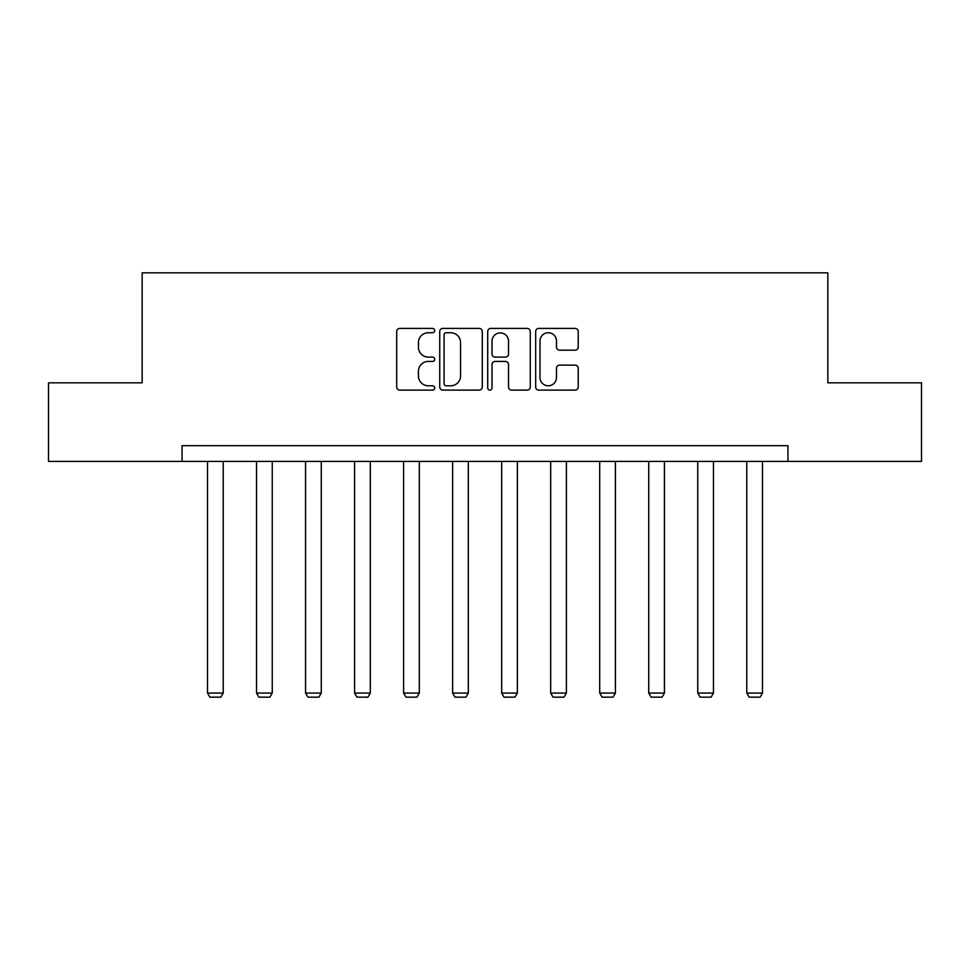 <?xml version="1.0" encoding="UTF-8"?>
<svg xmlns="http://www.w3.org/2000/svg" width="970" height="970" viewBox="0 0 970 970"><rect width="100%" height="100%" fill="white"/><g stroke="black" fill="none" stroke-linecap="round" stroke-linejoin="round"><path stroke-width="1.45" d="M434.718 330.576A2.158 2.158 0 0 0 432.559 328.418L399.786 328.418A3.08 3.08 0 0 0 396.706 331.51L396.706 387.03A3.08 3.08 0 0 0 399.786 390.11L432.559 390.11A2.158 2.158 0 0 0 434.718 387.951A2.158 2.158 0 0 0 432.559 385.793L428.316 385.793A9.87 9.87 0 0 1 418.446 375.923L418.446 371.292A9.87 9.87 0 0 1 428.316 361.422L432.559 361.422A2.158 2.158 0 0 0 434.718 359.264A2.158 2.158 0 0 0 432.559 357.105L428.316 357.105A9.87 9.87 0 0 1 418.446 347.236L418.446 342.604A9.87 9.87 0 0 1 428.316 332.734L432.559 332.734A2.158 2.158 0 0 0 434.718 330.576M575.149 350.17A3.08 3.08 0 0 0 578.229 347.078L578.229 331.51A3.08 3.08 0 0 0 575.149 328.418L538.75 328.418A3.08 3.08 0 0 0 535.67 331.51L535.67 387.03A3.08 3.08 0 0 0 538.75 390.11L575.149 390.11A3.08 3.08 0 0 0 578.229 387.03L578.229 368.212A3.08 3.08 0 0 0 575.149 365.132L559.569 365.132A3.08 3.08 0 0 0 556.489 368.212L556.489 377.548A8.257 8.257 0 0 1 548.232 385.793A8.257 8.257 0 0 1 539.987 377.548L539.987 340.991A8.257 8.257 0 0 1 548.232 332.734A8.257 8.257 0 0 1 556.489 340.991L556.489 347.078A3.08 3.08 0 0 0 559.569 350.17L575.149 350.17M182.057 461.405L48.5 461.405L48.5 382.835L142.153 382.835L142.153 272.849L827.846 272.849L827.846 382.835L921.5 382.835L921.5 461.405L787.943 461.405L787.943 445.691L182.057 445.691L182.057 461.405L787.943 461.405M482.296 331.51A3.08 3.08 0 0 0 479.216 328.418L442.817 328.418A3.08 3.08 0 0 0 439.737 331.51L439.737 387.03A3.08 3.08 0 0 0 442.817 390.11L479.216 390.11A3.08 3.08 0 0 0 482.296 387.03L482.296 331.51M490.784 328.418L527.183 328.418A3.08 3.08 0 0 1 530.263 331.51L530.263 387.03A3.08 3.08 0 0 1 527.183 390.11L511.602 390.11A3.08 3.08 0 0 1 508.522 387.03L508.522 364.514A3.08 3.08 0 0 0 505.431 361.422L495.1 361.422A3.08 3.08 0 0 0 492.02 364.514L492.02 387.951A2.158 2.158 0 0 1 489.862 390.11A2.158 2.158 0 0 1 487.704 387.951L487.704 331.51A3.08 3.08 0 0 1 490.784 328.418M446.212 332.734A2.158 2.158 0 0 0 444.054 334.892L444.054 383.635A2.158 2.158 0 0 0 446.212 385.793L450.686 385.793A9.87 9.87 0 0 0 460.556 375.923L460.556 342.604A9.87 9.87 0 0 0 450.686 332.734L446.212 332.734M508.522 341.149A8.257 8.257 0 0 0 500.265 332.892A8.257 8.257 0 0 0 492.02 341.149L492.02 354.026A3.08 3.08 0 0 0 495.1 357.105L505.431 357.105A3.08 3.08 0 0 0 508.522 354.026L508.522 341.149M223.221 461.405L223.221 693.065L207.507 693.065L207.507 461.405M223.221 693.065L220.869 697.151L209.872 697.151L207.507 693.065M272.255 461.405L272.255 693.065L256.541 693.065L256.541 461.405M272.255 693.065L269.89 697.151L258.893 697.151L256.541 693.065M321.276 461.405L321.276 693.065L305.562 693.065L305.562 461.405M321.276 693.065L318.912 697.151L307.914 697.151L305.562 693.065M370.297 461.405L370.297 693.065L354.583 693.065L354.583 461.405M370.297 693.065L367.945 697.151L356.936 697.151L354.583 693.065M419.319 461.405L419.319 693.065L403.605 693.065L403.605 461.405M419.319 693.065L416.967 697.151L405.969 697.151L403.605 693.065M468.34 461.405L468.34 693.065L452.626 693.065L452.626 461.405M468.34 693.065L465.988 697.151L454.991 697.151L452.626 693.065M517.374 461.405L517.374 693.065L501.66 693.065L501.66 461.405M517.374 693.065L515.009 697.151L504.012 697.151L501.66 693.065M566.395 461.405L566.395 693.065L550.681 693.065L550.681 461.405M566.395 693.065L564.031 697.151L553.033 697.151L550.681 693.065M615.416 461.405L615.416 693.065L599.702 693.065L599.702 461.405M615.416 693.065L613.064 697.151L602.055 697.151L599.702 693.065M664.438 461.405L664.438 693.065L648.724 693.065L648.724 461.405M664.438 693.065L662.086 697.151L651.088 697.151L648.724 693.065M713.459 461.405L713.459 693.065L697.745 693.065L697.745 461.405M713.459 693.065L711.107 697.151L700.11 697.151L697.745 693.065M762.493 461.405L762.493 693.065L746.779 693.065L746.779 461.405M762.493 693.065L760.128 697.151L749.131 697.151L746.779 693.065"/></g></svg>
